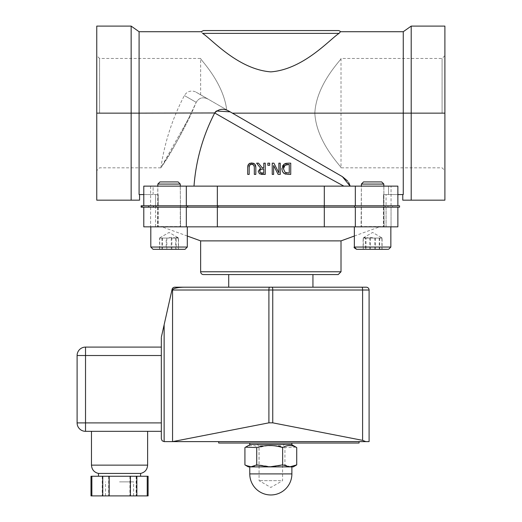 <?xml version="1.0" encoding="UTF-8"?>
<svg xmlns="http://www.w3.org/2000/svg" width="522" height="522" viewBox="0 0 522 522"><rect width="100%" height="100%" fill="white"/><g stroke="black" fill="none" stroke-linecap="round" stroke-linejoin="round"><path stroke-width="0.39" stroke-dasharray="2.61 1.96" d="M251.245 164.241L250.521 164.437M250.038 164.724L249.673 165.122M249.516 165.402L249.301 166.042M249.19 167.353L249.19 174.4M247.696 174.4L247.696 167.392M247.722 166.681L247.826 165.839M254.331 174.4L254.24 166.1M255.826 167.392L255.826 174.4M253.718 163.275L254.749 163.967M273.619 165.507L273.619 174.4M278.865 163.171L280.262 163.171L280.262 174.4M272.223 163.171L273.9 163.171L278.865 172.854M282.095 170.59L281.88 168.776L282.422 166.179M284.177 164.071L285.142 163.575M287.107 163.197L290.734 163.171L290.734 174.4M287.694 173.102L289.247 173.108M283.368 172.854L282.833 172.208M282.637 171.901L282.461 171.568M288.177 174.4L285.762 174.178M284.764 172.169L285.534 172.638M286.852 173.03L287.531 173.089M287.074 164.508L286.324 164.626M262.468 168.88L262.057 168.893M261.809 168.919L261.313 168.998M260.837 169.174L259.976 170.165M259.819 171.536L259.969 172.084M260.165 172.404L261.196 173.004M261.274 173.023L261.79 173.089M262.07 167.634L263.78 167.634L263.78 163.171L265.274 163.171L265.274 174.4M261.183 174.348L259.519 173.806M260.576 168.058L256.583 163.171L258.52 163.171M262.298 173.108L263.78 173.108L263.78 168.88M267.858 165.317L267.858 163.171L269.659 163.171M139.57 194.556L139.093 194.556L139.57 194.556L139.57 200.167L131.153 200.167L131.153 113.137L214.627 113.137A189.649 189.649 0 0 0 194.001 186.132L350.105 186.132L143.785 186.132L153.116 186.132L153.116 194.556L158.199 194.556L139.093 194.556L139.093 31.718M270.827 226.842L379.585 226.842L270.827 226.842M341.016 240.877L200.637 240.877M386.065 226.842L397.868 226.842L383.455 226.842L386.065 226.842L386.065 207.188L383.455 207.188L397.868 207.188L383.455 207.188L397.868 207.188L386.065 207.188L386.065 226.842M391.043 226.842L383.455 226.842L397.868 226.842L391.043 226.842L391.043 207.188L391.043 226.842M143.785 226.842L143.785 207.188L143.785 226.842L186.328 226.842L186.328 207.188L143.785 207.188L397.868 207.188L186.328 207.188M217.341 207.188L217.341 226.842L186.328 226.842M217.341 226.842L324.312 226.842L324.312 207.188M355.325 207.188L355.325 226.842L324.312 226.842M355.325 226.842L397.868 226.842L397.868 207.188L397.868 226.842M372.604 226.842L383.833 226.842L372.604 226.842M169.05 226.842L180.279 226.842L169.05 226.842M387.976 207.188L399.552 207.188L385.451 207.188L387.976 207.188L387.976 205.785L385.451 205.785L399.552 205.785L385.451 205.785L399.552 205.785L387.976 205.785L387.976 207.188M392.648 207.188L385.451 207.188L399.552 207.188L392.648 207.188L392.648 205.785L392.648 207.188M153.677 205.785L153.677 207.188L142.101 207.188L149.005 207.188L149.005 205.785L156.202 205.785L149.005 205.785M153.677 207.188L149.005 207.188M148.431 205.785L148.431 207.188L142.101 207.188L153.324 207.188L153.324 205.785M148.431 207.188L153.324 207.188M141.136 207.188L187.979 207.188L187.979 205.785L399.552 205.785L399.552 207.188L323.973 207.188L323.973 205.785M218.464 205.785L218.464 207.188L187.979 207.188M218.464 207.188L323.973 207.188M186.328 205.785L143.785 205.785L186.328 205.785L186.328 186.132L217.341 186.132L217.341 205.785L397.868 205.785L217.341 205.785M186.328 186.132L143.785 186.132L143.785 205.785L143.785 194.556L153.116 194.556L153.116 186.132L194.001 186.132M386.065 194.556L383.455 194.556L388.538 194.556L388.538 186.132L391.043 186.132L388.538 186.132L388.538 194.556L383.455 194.556L397.868 194.556L386.065 194.556L386.065 205.785L386.065 194.556M403.265 31.718L403.265 113.137L411.206 113.137L411.206 200.167L402.782 200.167L402.782 194.556L403.265 194.556L388.538 194.556L397.868 194.556L397.868 205.785L397.868 186.132L355.325 186.132L355.325 205.785M141.136 205.785L187.979 205.785M324.312 205.785L324.312 186.132L355.325 186.132M324.312 186.132L217.341 186.132M119.545 481.865L133.586 481.865L119.545 481.865M119.545 495.9L133.586 495.9L119.545 495.9M161.331 438.813L161.331 337.61M161.396 336.997L172.071 289.397A2.806 2.806 0 0 1 174.811 287.204L184.827 287.204A12.267 2.806 180 0 0 172.56 290.01L172.56 441.619L164.136 441.619L164.136 324.775M161.331 422.905L161.331 347.097L161.331 431.329L161.331 422.905L85.523 422.905L85.523 431.329L161.331 431.329M184.827 287.204L228.714 287.204M366.287 287.204A2.806 2.806 0 0 1 369.093 290.01L172.56 290.01M338.21 274.572L203.443 274.572M270.827 274.572L228.714 274.572L270.827 274.572M203.443 30.563L338.21 30.563M339.085 33.369L202.569 33.369C200.637 31.216 200.637 31.216 202.569 33.369C211.456 38.889 237.843 69.348 270.827 71.873C303.811 69.348 330.198 38.889 339.085 33.369L340.474 31.718M140.601 473.441L98.488 473.441M119.545 431.329L147.622 431.329L119.545 431.329M161.331 347.097L85.523 347.097L85.523 355.521L77.106 355.521L77.106 422.905L85.523 422.905L85.523 355.521L161.331 355.521M369.093 441.619L365.811 441.619L362.594 440.353L272.752 422.84L268.902 422.84L172.56 441.619L365.811 441.619M208.617 99.415C191.92 89.777 191.92 89.777 208.617 99.415C203.326 96.57 199.189 97.536 196.2 102.325C180.495 93.294 180.495 93.294 196.2 102.325C180.495 93.294 180.495 93.294 196.2 102.325C199.189 97.549 203.326 96.577 208.617 99.415L226.698 109.855L208.617 99.415C195.084 91.722 196.703 92.277 194.465 91.454C190.099 90.391 186.739 91.748 184.39 95.533C172.443 118.292 164.6 142.389 160.867 167.816L191.581 113.137C177.382 144.098 156.62 173.904 161.52 166.786C169.467 156.3 181.023 134.813 196.2 102.325L191.581 113.137M350.105 186.132L388.538 186.132L350.105 186.132L350.021 185.702M348.729 182.563L347.574 180.938M232.381 113.137L342.393 176.651L232.381 113.137L403.265 113.137L403.265 194.556L402.782 194.556M216.323 110.997L215.619 111.662M131.153 200.167L96.759 200.167L96.759 26.1M411.206 200.167L444.894 200.167L444.894 26.1M96.759 113.137L96.759 170.629L96.759 113.137L131.153 113.137L131.153 26.1M99.565 113.137L99.565 58.451L99.565 113.137M226.698 109.855C223.116 81.471 199.567 58.895 200.637 58.451C199.567 58.895 223.116 81.471 226.698 109.855C223.116 81.471 199.567 58.895 200.637 58.451C199.567 58.895 223.116 81.471 226.698 109.855L200.637 94.808L226.698 109.855M442.088 113.137L442.088 58.451L442.088 113.137M444.894 113.137L444.894 170.629L444.894 55.645L444.894 113.137L411.206 113.137L411.206 26.1M314.831 113.137C316.339 83.324 342.308 58.882 341.016 58.451C342.308 58.882 316.339 83.324 314.831 113.137C316.339 142.943 342.308 167.392 341.016 167.816C342.308 167.392 316.339 142.943 314.831 113.137M90.991 476.247L148.104 476.247M119.545 476.247L98.488 476.247L119.545 476.247M136.379 476.247L136.164 495.9L148.104 495.9M129.932 476.247L129.932 495.9L136.379 495.9M108.687 476.247L108.687 495.9L129.932 495.9M102.24 476.247L102.24 495.9L108.687 495.9M90.991 495.9L102.24 495.9M147.237 476.247L147.237 495.9M249.77 444.431L291.883 444.431M270.827 443.028L249.77 443.028L270.827 443.028M218.685 441.619L218.685 443.028L359.064 443.028L359.064 441.619L218.685 441.619L359.064 441.619M372.604 207.188L383.833 207.188L372.604 207.188M169.05 207.188L180.279 207.188L169.05 207.188M372.604 205.785L383.833 205.785L372.604 205.785M169.05 205.785L180.279 205.785L169.05 205.785M372.604 186.132L383.833 186.132L372.604 186.132M169.05 186.132L180.279 186.132L169.05 186.132M383.611 226.842L361.087 226.842L383.611 226.842M383.833 186.132L384.114 226.842L383.833 184.07L361.374 184.07L383.833 184.07L361.374 184.07L361.374 226.561L383.833 226.561L361.087 226.842L384.114 226.842L361.087 226.842L361.374 186.132M367.286 226.842L390.847 226.842L367.286 226.842M361.374 184.07L363.521 181.924L381.68 181.924L363.521 181.924L381.68 181.924L383.833 184.07M381.908 249.301L363.299 249.301L381.908 249.301L381.908 238.071L381.249 237.451L379.703 238.071L363.299 238.071L363.951 237.451L365.498 238.071L365.498 249.301M363.299 238.071L363.299 249.301M370.398 238.071L370.398 249.301M379.703 238.071L379.703 249.301M365.498 238.071L370.15 237.321L374.803 238.071L374.803 249.301M374.803 238.071L381.908 238.071M172.404 226.842L157.54 226.842L172.404 226.842M180.279 186.132L180.56 226.842L180.279 184.07L157.82 184.07L180.279 184.07L157.82 184.07L157.82 226.561L180.279 226.561L157.54 226.842L180.56 226.842L157.54 226.842L157.82 186.132M186.511 226.842L150.806 226.842L186.511 226.842M157.82 184.07L159.973 181.924L178.132 181.924L159.973 181.924L178.132 181.924L180.279 184.07M185.056 249.301L153.05 249.301M171.882 249.301L171.882 238.071L162.407 238.071L160.247 237.543L159.575 238.071L159.575 249.301L178.524 249.301L166.218 249.301L166.218 238.071L175.692 238.071L175.692 249.301M159.575 238.071L166.218 238.071M162.407 238.071L162.407 249.301M175.692 238.071L177.108 237.321L178.524 238.071L178.524 249.301M178.524 238.071L171.882 238.071M174.368 226.842L150.806 226.842L174.368 226.842M171.255 249.301L159.745 249.301L178.354 249.301L171.255 249.301L171.255 238.071L178.354 238.071L177.702 237.451L176.155 238.071L176.155 249.301M178.354 238.071L178.354 249.301M159.745 249.301L159.745 238.071L160.404 237.451L161.95 238.071L171.255 238.071M161.95 238.071L161.95 249.301M176.155 238.071L171.503 237.321L166.851 238.071L166.851 249.301M166.851 238.071L159.745 238.071M355.143 226.842L390.847 226.842L355.143 226.842M367.945 249.301L388.603 249.301L367.945 249.301M382.078 249.301L363.129 249.301L382.078 249.301L382.078 238.071L365.961 238.071L365.961 249.301M375.435 238.071L375.435 249.301M369.772 249.301L369.772 238.071L379.246 238.071L381.406 237.543L382.078 238.071M379.246 238.071L379.246 249.301M365.961 238.071L364.545 237.321L363.129 238.071L363.129 249.301M363.129 238.071L369.772 238.071M280.699 445.742L259.069 445.742L280.699 445.742M259.042 444.431L284.862 444.431L259.042 444.431M280.699 480.658L259.069 480.658L280.699 480.658M281.965 444.431L250.332 444.431L281.965 444.431M296.052 465.291L290.826 466.89L293.286 466.89M284.927 464.887L271.975 466.89L290.826 466.89L284.927 464.887L284.927 447.569L296.052 447.158M259.023 464.887L251.976 466.89L271.975 466.89L259.023 464.887L259.023 447.569C267.655 444.868 276.288 444.868 284.927 447.569M248.368 466.89L251.976 466.89L244.922 464.887M244.922 447.569C249.627 444.868 254.325 444.868 259.023 447.569M291.883 466.89L250.828 466.89M269.678 466.89L289.677 466.89M200.637 271.766L341.016 271.766M155.589 226.842L155.589 207.188L155.589 226.842M150.61 207.188L150.61 226.842L150.61 207.188M150.61 186.132L150.61 205.785L150.61 186.132M155.589 205.785L155.589 194.556L155.589 205.785M391.043 205.785L391.043 186.132L391.043 205.785M354.471 205.785L354.471 207.188M269.541 287.204A2.806 0.639 -90 0 0 268.902 290.01L268.902 422.84M272.112 287.204A2.806 0.639 -90 0 1 272.752 290.01L272.752 422.84M361.955 287.204A2.806 0.639 -90 0 1 362.594 290.01L362.594 440.353M91.474 465.135L147.622 465.135M390.058 247.056L354.353 247.056L390.058 247.056M150.806 226.842L150.806 247.056L187.3 247.056L150.806 247.056L187.3 247.056L187.3 226.842M354.353 226.842L354.353 247.056L390.847 247.056L390.847 226.842M249.77 473.911L291.883 473.911M354.353 236.029L379.585 226.842M187.3 236.029L162.068 226.842M158.199 207.188L158.199 226.842L158.199 207.188M383.455 207.188L383.455 226.842L383.455 207.188M158.199 194.556L158.199 205.785L158.199 194.556M383.455 194.556L383.455 205.785L383.455 194.556M385.451 205.785L385.451 207.188L385.451 205.785M155.771 205.785L155.771 207.188M156.202 205.785L156.202 207.188M142.101 205.785L142.101 207.188M399.552 205.785L399.552 207.188M133.586 495.9L133.586 481.865M105.509 495.9L105.509 481.865M200.637 94.808L200.637 58.451L99.565 58.451L96.759 55.645M160.867 167.816L99.565 167.816L96.759 170.629M444.894 55.645L442.088 58.451L341.016 58.451L341.016 167.816L442.088 167.816L444.894 170.629M102.534 476.247L102.534 495.9M102.932 476.247L102.932 495.9M136.562 476.247L136.562 495.9M136.164 476.247L136.164 495.9M361.374 207.188L361.374 226.842L361.374 207.188M383.833 207.188L383.833 226.842L383.833 207.188M157.82 207.188L157.82 226.842L157.82 207.188M180.279 207.188L180.279 226.842L180.279 207.188M381.249 237.451L372.604 232.46L363.951 237.451M177.858 237.543L169.05 232.46L160.247 237.543M177.702 237.451L169.05 232.46L160.404 237.451M381.406 237.543L372.604 232.46L363.795 237.543M256.791 444.431L259.069 445.742L259.069 480.658L270.827 487.444L282.585 480.658L282.585 445.742L284.862 444.431"/><path stroke-width="0.78" d="M254.749 163.967L251.767 162.929L248.772 163.967L247.696 167.392L247.696 174.4L249.19 174.4L249.19 167.353L249.673 165.122L251.767 164.208L253.849 165.122L254.331 167.392L254.331 174.4L255.826 174.4L255.826 167.392L254.749 163.967L255.584 165.37L255.826 167.392M252.687 164.313L251.245 164.241M250.521 164.437L250.038 164.724M249.301 166.042L249.19 167.353M249.19 174.4L247.696 174.4M247.696 167.392L247.722 166.681M247.826 165.839L247.93 165.402M248.152 164.815L249.836 163.255M249.921 163.223L253.718 163.275M254.24 166.1L253.033 164.437M255.826 174.4L254.331 174.4M273.9 163.171L272.223 163.171L272.223 174.4L273.619 174.4L273.619 165.507L278.141 174.4L280.262 174.4L280.262 163.171L278.865 163.171L278.865 172.854L273.9 163.171M280.262 174.4L278.141 174.4L273.619 165.507M273.619 174.4L272.223 174.4L272.223 163.171M278.865 172.854L278.865 163.171M282.422 166.179L284.177 164.071L281.88 168.776L282.415 171.477L284.157 173.506L283.368 172.854M285.762 174.178L284.157 173.506L288.177 174.4L290.734 174.4L290.734 163.171L288.151 163.171L284.177 164.071M285.142 163.575L286.03 163.327M286.767 163.223L287.107 163.197M289.247 173.108L289.247 164.463L289.247 173.108L285.136 172.43L283.439 168.795L285.005 165.206L289.247 164.463L287.074 164.508M290.734 174.4L288.177 174.4M285.841 172.769L286.421 172.945M283.635 167.138L283.439 168.795L285.136 172.43M286.324 164.626L284.177 166.003M283.988 166.29L283.824 166.616M258.52 163.171L256.583 163.171L260.576 168.058L258.246 171.347L259.519 173.806L265.274 174.4L265.274 163.171L263.78 163.171L263.78 167.634L262.07 167.634L258.52 163.171L262.07 167.634M263.78 173.108L260.511 172.723L259.799 171.229L260.439 169.467L263.78 168.88L263.78 173.108M259.976 170.165L259.819 171.536M261.79 173.089L262.298 173.108M265.274 174.4L261.183 174.348M259.519 173.806L258.246 171.347L260.576 168.058M263.78 168.88L262.468 168.88M269.659 163.171L267.858 163.171L267.858 165.317L269.659 165.317L269.659 163.171L269.659 165.317L267.858 165.317M194.001 186.132A189.649 189.649 0 0 1 214.627 113.137L214.712 112.967C248.616 132.353 306.975 166.185 343.868 186.132C306.975 166.185 248.616 132.353 214.712 112.967C219.123 108.478 224.271 108.106 230.163 111.858L232.381 113.137L230.163 111.858L216.323 110.997M187.3 236.029L200.637 240.877L341.016 240.877L354.353 236.029M397.868 207.188L397.868 226.842L355.325 226.842L355.325 207.188M324.312 207.188L324.312 226.842L355.325 226.842M324.312 226.842L217.341 226.842L217.341 207.188M186.328 207.188L186.328 226.842L217.341 226.842M186.328 226.842L143.785 226.842L143.785 207.188M354.582 205.785L399.552 205.785L399.552 207.188L354.582 207.188L354.582 205.785L141.136 205.785L141.136 207.188L217.472 207.188L217.472 205.785M324.182 205.785L324.182 207.188L354.582 207.188M324.182 207.188L217.472 207.188M143.785 194.556L139.093 194.556L139.093 113.137L131.153 113.137L131.153 200.167L139.57 200.167L139.57 194.556M355.325 205.785L355.325 186.132L397.868 186.132L397.868 205.785M355.325 186.132L324.312 186.132L324.312 205.785M217.341 205.785L217.341 186.132L186.328 186.132L186.328 205.785M143.785 205.785L143.785 186.132L186.328 186.132M161.331 438.813L162.153 440.796L164.136 441.619L162.153 440.796L161.331 438.813L161.331 337.61M312.939 274.572L312.939 287.204L366.287 287.204L174.811 287.204A2.806 2.806 0 0 0 172.071 289.397L161.396 336.997M312.939 287.204L228.714 287.204L228.714 274.572M366.287 287.204A2.806 2.806 0 0 1 369.093 290.01L369.093 441.619L369.093 290.01A2.806 2.806 0 0 0 366.287 287.204M164.136 324.775L164.136 441.619L172.56 441.619L268.902 422.84L272.752 422.84L362.594 440.353L365.811 441.619L172.56 441.619L172.56 290.01A12.267 2.806 180 0 1 184.827 287.204M203.443 274.572L338.21 274.572L341.016 271.766L200.637 271.766A2.806 2.806 0 0 0 203.443 274.572M397.868 194.556L403.265 194.556L403.265 31.718L340.474 31.718A2.806 2.806 0 0 0 338.21 30.563L203.443 30.563L201.179 31.718L139.093 31.718L139.093 113.137L214.712 112.967M202.569 33.369C200.637 31.216 200.637 31.216 202.569 33.369L339.085 33.369C330.198 38.889 303.811 69.348 270.827 71.873C237.843 69.348 211.456 38.889 202.569 33.369M340.474 31.718L339.085 33.369M147.622 431.329L147.622 465.135L91.474 465.135C91.794 469.604 94.136 472.371 98.488 473.441L140.601 473.441L140.601 476.247M161.331 431.329L85.523 431.329L85.523 422.905L77.106 422.905A8.424 8.424 0 0 0 85.523 431.329A8.424 8.424 0 0 1 77.106 422.905L77.106 355.521A8.424 8.424 0 0 1 85.523 347.097A8.424 8.424 0 0 0 77.106 355.521L85.523 355.521L85.523 347.097L161.331 347.097M365.811 441.619L369.093 441.619M347.574 180.938L342.393 176.651L230.169 111.858L342.393 176.651L350.105 186.132M350.021 185.702L348.729 182.563M215.619 111.662L214.757 112.882M139.093 31.718L131.153 26.1L96.759 26.1L96.759 200.167L131.153 200.167M402.782 194.556L402.782 200.167L444.894 200.167L444.894 26.1L411.206 26.1L411.206 113.137L232.381 113.137M91.859 476.247L90.991 476.247L90.991 495.9L91.859 495.9L91.859 476.247L91.859 495.9L102.717 495.9L102.717 476.247L91.859 476.247M147.237 476.247L147.237 495.9L148.104 495.9L148.104 476.247L102.717 476.247M109.163 476.247L109.163 495.9L102.717 495.9M130.402 476.247L130.402 495.9L109.163 495.9M136.849 476.247L136.849 495.9L130.402 495.9M147.237 495.9L136.849 495.9M291.883 443.028L291.883 444.431L249.77 444.431L249.77 443.028M218.685 441.619L218.685 443.028L359.064 443.028L359.064 441.619M217.341 186.132L324.312 186.132M361.374 186.132L361.374 184.07L383.833 184.07L383.833 186.132M383.833 184.07L381.68 181.924L363.521 181.924L361.374 184.07M387.911 249.301L356.598 249.301L387.911 249.301M157.82 186.132L157.82 184.07L180.279 184.07L180.279 186.132M180.279 184.07L178.132 181.924L159.973 181.924L157.82 184.07M173.709 249.301L185.056 249.301L187.3 247.056L150.806 247.056L153.05 249.301L173.709 249.301M166.218 249.301L159.575 249.301M296.731 464.887L293.286 466.89L289.677 466.89L296.731 464.887L296.731 447.569C292.026 444.868 287.328 444.868 282.63 447.569C273.998 444.868 265.365 444.868 256.726 447.569L245.601 447.158L244.922 447.569L244.922 464.887L245.601 465.291L250.828 466.89L256.726 464.887L269.678 466.89L282.63 464.887L289.677 466.89L248.368 466.89L245.601 465.291M291.322 444.431L296.731 447.569M282.63 447.569L282.63 464.887M256.726 447.569L256.726 464.887M250.828 466.89L269.678 466.89M289.677 466.89L291.883 466.89L291.883 473.911L249.77 473.911A21.056 21.056 0 0 0 270.827 494.967A21.056 21.056 0 0 0 291.883 473.911M187.072 205.785L187.072 207.188M361.955 287.204A2.806 0.639 90 0 1 362.594 290.01L369.093 290.01M272.112 287.204A2.806 0.639 90 0 1 272.752 290.01L362.594 290.01L362.594 440.353M269.541 287.204A2.806 0.639 90 0 0 268.902 290.01L272.752 290.01L272.752 422.84M172.56 290.01L268.902 290.01L268.902 422.84M161.331 422.905L85.523 422.905L85.523 355.521L161.331 355.521M131.153 26.1L131.153 113.137L96.759 113.137M411.206 200.167L411.206 113.137L444.894 113.137M390.847 226.842L390.847 247.056L388.603 249.301L390.847 247.056L354.353 247.056C353.57 247.226 354.321 247.976 356.598 249.301L354.353 247.056L354.353 226.842M200.637 240.877L200.637 271.766M341.016 240.877L341.016 271.766M142.101 205.785L142.101 207.188M147.622 465.135C147.295 469.604 144.959 472.371 140.601 473.441M91.474 431.329L91.474 465.135M403.265 31.718L411.206 26.1M98.488 473.441L98.488 476.247M185.056 249.301L187.3 247.056L187.3 226.842M153.05 249.301L150.806 247.056L150.806 226.842M250.332 444.431L245.601 447.158M249.77 466.89L249.77 473.911"/></g></svg>
